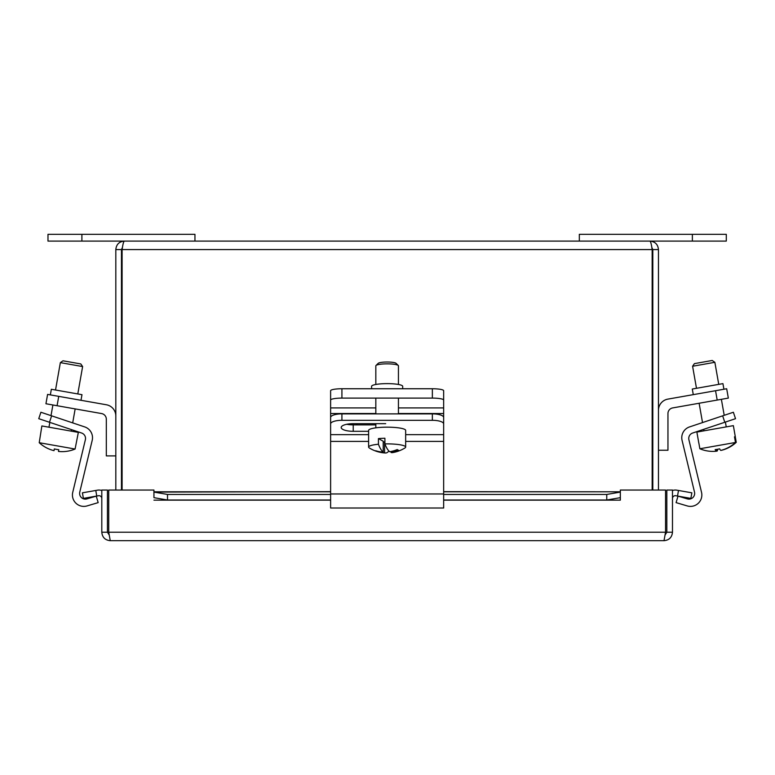 <?xml version="1.0" encoding="UTF-8"?>
<svg xmlns="http://www.w3.org/2000/svg" width="775" height="775" viewBox="0 0 775 775"><rect width="100%" height="100%" fill="white"/><g stroke="black" fill="none" stroke-linecap="round" stroke-linejoin="round"><path stroke-width="1.16" d="M432.353 413.879L432.353 420.312A11.305 3.584 0 0 1 440.355 421.358A11.305 3.584 0 0 1 443.658 423.896L443.658 417.463A11.305 3.584 180 0 0 440.355 414.925A11.305 3.584 180 0 0 432.353 413.879L341.92 413.879A11.305 3.584 180 0 0 333.918 414.925A11.305 3.584 180 0 0 330.615 417.463L330.615 423.896A11.305 3.584 0 0 1 333.918 421.358A11.305 3.584 0 0 1 341.92 420.312L341.92 413.879M432.353 420.312L341.92 420.312M330.615 423.896L330.615 508.012L443.658 508.012L443.658 423.896M368.619 431.307L353.226 431.307A12.032 3.817 0 0 1 341.194 427.49A12.032 3.817 0 0 1 353.226 423.673L385.688 423.673M346.745 424.274A12.032 3.817 180 0 0 353.226 424.874L375.827 424.874M369.472 448.057A18.523 3.216 0 0 1 369.307 447.96A18.523 3.216 0 0 1 368.619 447.088L368.619 430.387A18.523 3.216 0 0 1 384.323 427.209A18.523 3.216 0 0 1 404.802 429.427A18.523 3.216 0 0 1 405.654 430.387L405.654 447.088A18.523 3.216 0 0 1 404.967 447.96A33.838 33.838 0 0 1 392.518 452.61A33.674 9.959 86.9 0 1 391.055 452.474L391.055 451.486M383.218 442.06L384.584 441.983L384.584 452.832A33.771 31.717 118.9 0 1 377.028 451.496A31.901 9.436 -93.1 0 1 375.672 450.74A33.771 31.717 -61.1 0 0 383.218 452.087A33.674 9.959 -93.1 0 1 378.433 444.249L378.433 438.592A18.523 3.216 0 0 1 384.904 438.243L384.904 443.901A18.523 3.216 0 0 1 404.802 446.119A18.523 3.216 0 0 1 405.654 447.088M375.827 384.468L375.827 365.819A11.305 1.967 0 0 1 376.011 365.471A11.305 1.967 0 0 1 386.415 363.853A11.305 1.967 0 0 1 397.924 365.228A11.305 1.967 0 0 1 398.263 365.471A11.305 1.967 0 0 1 398.437 365.819L398.437 384.468M398.263 365.471L396.035 363.31A9.048 1.569 180 0 0 395.763 363.117A9.048 1.569 180 0 0 386.56 362.022A9.048 1.569 180 0 0 378.239 363.31L376.011 365.471M388.876 450.982A33.674 9.959 -93.1 0 1 385.427 452.997A33.674 9.959 -93.1 0 1 384.584 452.832M383.218 452.087L383.218 441.237L378.433 438.592M384.904 443.901A33.674 9.959 86.9 0 0 389.689 451.728A33.771 31.717 -61.1 0 0 397.246 449.568A31.901 9.436 86.9 0 0 398.602 450.314A33.771 31.717 118.9 0 1 391.055 452.474M368.619 447.088A18.523 3.216 0 0 1 378.433 444.249M371.583 388.75L371.583 386.328A15.558 2.703 180 0 1 387.132 383.625A15.558 2.703 180 0 1 402.69 386.328L402.69 388.75M432.353 388.75L432.353 398.098A11.305 1.967 0 0 1 440.355 398.679A11.305 1.967 0 0 1 443.658 400.065L443.658 390.716A11.305 1.967 180 0 0 440.355 389.321A11.305 1.967 180 0 0 432.353 388.75L341.92 388.75A11.305 1.967 180 0 0 333.918 389.321A11.305 1.967 180 0 0 330.615 390.716L330.615 400.065A11.305 1.967 0 0 1 333.918 398.679A11.305 1.967 0 0 1 341.92 398.098L341.92 388.75M356.229 423.673A4.97 4.97 0 0 1 357.362 424.874M349.234 424.652A4.97 4.97 0 0 1 350.048 423.809M432.353 398.098L341.92 398.098M330.615 400.065L330.615 417.463M443.658 400.065L443.658 434.659L405.654 434.659M698.866 443.106L699.864 448.764L735.485 442.477L734.487 436.829L735.252 436.693L736.25 442.341A33.674 33.451 80 0 1 721.564 450.285L721.554 450.227M698.817 443.116L696.87 432.072L733.353 425.64L735.301 436.683L734.487 436.829M692.588 366.246L714.86 362.312L712.235 360.482L694.429 363.62L692.588 366.246L696.483 388.285M716.071 449.5L716.371 451.205A33.771 3.875 -100 0 1 715.17 449.607A31.901 31.688 -100 0 0 719.597 448.832A33.771 3.875 80 0 0 720.798 450.42A33.674 33.451 -100 0 0 735.485 442.477M699.864 448.764A33.674 33.451 -100 0 0 716.371 451.205M717.718 449.238A33.771 3.875 -100 0 1 717.146 451.069A33.674 33.451 80 0 1 716.362 451.137M717.146 451.069L716.846 449.393M719.636 448.899A31.901 31.688 80 0 1 718.667 449.045M733.373 412.252L722.649 415.836L724.799 422.268L735.523 418.684L733.373 412.252M724.799 422.268L692.637 433.031A5.696 5.696 0 0 0 688.907 439.764L701.53 492.338A11.393 11.393 0 0 1 687.212 505.92L676.091 502.626L678.018 496.126L687.338 498.887A5.696 5.696 0 0 0 694.497 492.086L682.077 440.384A11.393 11.393 0 0 1 689.547 426.918L722.649 415.836M723.918 389.234L722.93 383.625L692.288 389.031L693.286 394.64M726.679 388.75L715.548 390.716L717.195 400.065L728.335 398.098L726.679 388.75M658.459 410.343A11.393 11.393 0 0 1 667.876 399.115L715.548 390.716M717.195 400.065L672.661 407.921A5.696 5.696 0 0 0 667.953 413.53L667.953 450.246L658.459 450.246M38.75 418.684L49.474 422.268L51.625 415.836L40.901 412.252L38.75 418.684L40.901 412.252M51.625 415.836L84.727 426.918A11.393 11.393 0 0 1 92.196 440.384L79.777 492.086A5.696 5.696 0 0 0 86.936 498.887L96.255 496.126L98.173 502.626L87.062 505.92A11.393 11.393 0 0 1 72.743 492.338L85.366 439.764A5.696 5.696 0 0 0 81.637 433.031L49.474 422.268M39.225 442.709L41.869 425.95L78.343 432.382L75.088 449.035L39.225 442.709A33.674 33.674 0 0 0 54.017 450.662L54.328 448.919A31.901 31.901 0 0 0 58.784 449.703L58.474 451.447A33.674 33.674 0 0 0 75.088 449.035M82.625 366.556L80.794 363.94L62.978 360.801L60.353 362.632L82.625 366.556L77.791 393.942M80.987 400.287L81.985 394.678L51.344 389.273L50.356 394.892M115.814 415.991A11.393 11.393 0 0 0 106.398 404.773L47.595 394.397L45.938 403.756L101.612 413.569A5.696 5.696 0 0 1 106.32 419.178L106.32 455.894L115.814 455.894M677.515 496.039L690.874 498.393L691.852 492.823L678.493 490.468L677.515 496.039L675.79 495.729A2.829 2.829 0 0 0 672.477 498.519M678.493 490.468L676.778 490.168A8.477 8.477 0 0 0 672.477 490.527M620.329 492.096L606.757 494.45L606.757 500.02L620.329 497.666L620.329 491.796L443.658 491.796M620.329 497.666L620.329 500.156L443.658 500.146M443.658 491.66L620.329 491.796M606.757 500.02L443.658 500.02M330.615 500.02L167.516 500.02L167.516 494.45L153.944 492.096L153.944 497.666L167.516 500.02M153.944 492.096L330.615 491.66M153.944 497.666L153.925 490.042L108.723 490.042L108.723 532.202L665.551 532.202L664.001 540.688C669.145 540.194 671.964 537.366 672.477 532.202L672.477 490.042L666.829 490.042L666.829 532.202L672.477 532.202M95.78 490.468L82.421 492.823L83.4 498.393L96.759 496.039L95.78 490.468L97.495 490.168A8.477 8.477 0 0 1 101.796 490.527M96.759 496.039L98.473 495.729A2.829 2.829 0 0 1 101.796 498.519M606.757 494.45L443.658 494.45M330.615 494.45L167.516 494.45M153.944 500.156L330.615 500.146M665.551 532.202L665.551 490.042L620.339 490.042L620.339 500.156M109.023 534.74L107.444 532.202L107.444 490.042L101.796 490.042L101.796 532.202C102.29 537.346 105.119 540.175 110.273 540.688L108.723 532.202M665.25 534.74L666.829 532.202M664.001 540.688L110.273 540.688M107.444 532.202L101.796 532.202M122.101 490.042L122.101 249.579C122.837 244.435 123.564 241.606 124.291 241.102L649.983 241.102C650.709 241.597 651.436 244.416 652.163 249.579L652.163 490.042M658.459 490.042L658.459 249.579C657.965 244.435 655.137 241.606 649.983 241.102M121.462 490.042L121.462 249.579L122.46 247.419L122.101 249.579L652.163 249.579L651.814 247.419L652.812 249.579L652.812 490.042M121.462 249.579L115.814 249.579L115.814 490.042M124.291 241.102C119.147 241.597 116.328 244.416 115.814 249.579M652.812 249.579L658.459 249.579M579.322 241.102L726.291 241.102L726.291 234.312L579.322 234.312L579.322 241.102M47.982 234.312L47.982 241.102L194.951 241.102L194.951 234.312L47.982 234.312M368.619 434.659L330.615 434.659M353.226 431.307L353.226 424.874M443.658 441.392L405.654 441.392M368.619 441.392L330.615 441.392M443.658 493.966L330.615 493.966M352.392 424.865A2.897 2.897 0 0 1 354.078 424.874M443.658 407.921L398.437 407.921M375.827 407.921L330.615 407.921M443.658 413.53L398.437 413.53M375.827 413.53L330.615 413.53M57.079 405.713L58.726 396.364M330.615 491.796L153.944 491.796M692.375 234.312L692.375 241.102M81.898 234.312L81.898 241.102M398.437 413.879L398.437 398.098M369.307 447.96A33.838 33.838 0 0 0 385.427 452.997M375.827 427.839L375.827 423.673M375.827 413.879L375.827 398.098M703.981 430.813L703.719 429.331M702.528 422.578L699.118 403.252M726.243 426.889L725.39 422.075M724.208 415.323L721.38 399.328M718.745 384.361L714.86 362.312M71.232 431.132L71.503 429.641M72.695 422.888L75.156 408.909M48.97 427.209L49.823 422.394M51.014 415.632L52.894 404.976M55.529 390.019L60.353 362.632"/></g></svg>
